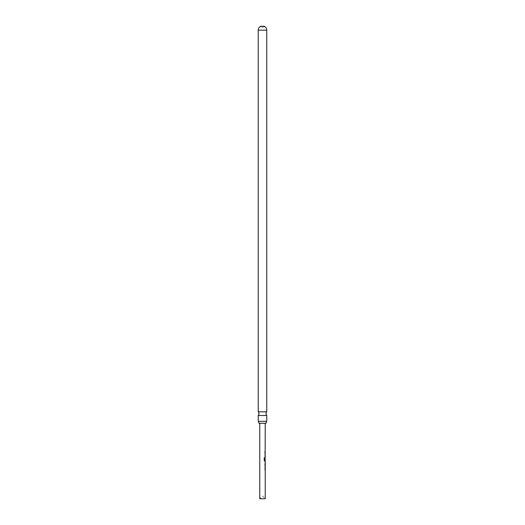 <?xml version="1.0" encoding="UTF-8"?>
<svg xmlns="http://www.w3.org/2000/svg" width="525" height="525" viewBox="0 0 525 525"><rect width="100%" height="100%" fill="white"/><g stroke="black" fill="none" stroke-linecap="round" stroke-linejoin="round"><path stroke-width="0.39" stroke-dasharray="2.62 1.97" d="M264.213 452.071L264.751 452.064L264.213 452.071M264.147 452.071L264.666 452.064L264.147 452.071M266.057 423.281L258.943 423.281M266.766 415.498L258.234 415.498M260.859 27.156L260.859 26.25L264.141 26.25L264.141 27.156L260.859 27.156L264.141 27.156M265.237 498.75L259.763 498.75L262.5 496.013L265.237 498.75M258.234 411.817L266.766 411.817M258.234 421.332L266.766 421.332M265.237 423.281L259.763 423.281L265.237 423.281M265.237 451.723L265.237 452.412M264.994 453.187L264.843 456.245L265.171 453.193L265.237 456.888M265.237 457.669L265.178 461.357L264.744 461.357M265.237 462.138L265.237 462.827M264.922 465.839L265.092 465.104L265.237 465.839M265.027 466.62L264.823 469.678L265.178 466.62L265.237 470.315M265.027 469.626L265.237 467.322M264.672 460.55L265.237 460.596M265.197 460.596L265.237 458.279M264.987 456.199L265.237 453.895M264.994 452.406L264.889 451.717L264.935 452.412M264.652 461.357L264.173 460.72L264.239 457.826M264.173 457.826L264.659 457.826M265.184 458.332L265.092 460.596L264.843 458.312L264.915 460.72M264.817 460.72L265.072 461.357M265.191 465.839L264.823 465.839L265.191 462.138M264.922 462.138L264.922 462.827M258.234 30.188L266.766 30.188"/><path stroke-width="0.79" d="M258.234 411.817A2.737 2.737 0 0 1 258.234 415.498L266.766 415.498A2.737 2.737 0 0 1 266.766 411.817L258.234 411.817L258.234 30.188L266.766 30.188L266.766 411.817M258.943 423.281L266.057 423.281A2.737 2.737 0 0 1 266.766 421.332L258.234 421.332A2.737 2.737 0 0 1 258.943 423.281M258.234 30.188A4.266 4.266 0 0 1 260.859 26.25L264.141 26.25A4.266 4.266 0 0 1 266.766 30.188M258.234 415.498L258.234 421.332M266.766 415.498L266.766 421.332M259.763 423.281L259.763 498.75L265.237 498.75L265.237 461.357L264.239 460.72L264.239 457.826L264.751 457.826L264.764 460.55L265.164 460.596M265.125 461.357L265.237 423.281M265.125 457.734L264.915 460.281M265.237 453.193L264.941 453.836M264.941 456.245L265.178 456.888M264.915 460.72L265.237 461.357M265.237 465.13L265.204 462.827L264.922 465.15M265.237 466.62L264.922 467.263M264.922 469.678L265.178 470.321M265.237 456.199L264.889 456.199M264.173 457.826L264.659 457.826L264.764 460.55M264.672 460.55L265.092 460.596L264.672 460.55M265.204 462.827L265.197 465.104M265.125 452.406L265.125 451.723M265.125 453.193L265.02 453.876M265.125 456.888L265.125 456.199M265.125 465.734L265.125 465.13M265.125 462.827L265.125 462.243M265.125 470.315L265.125 469.626M265.125 467.309L265.125 466.62"/></g></svg>
